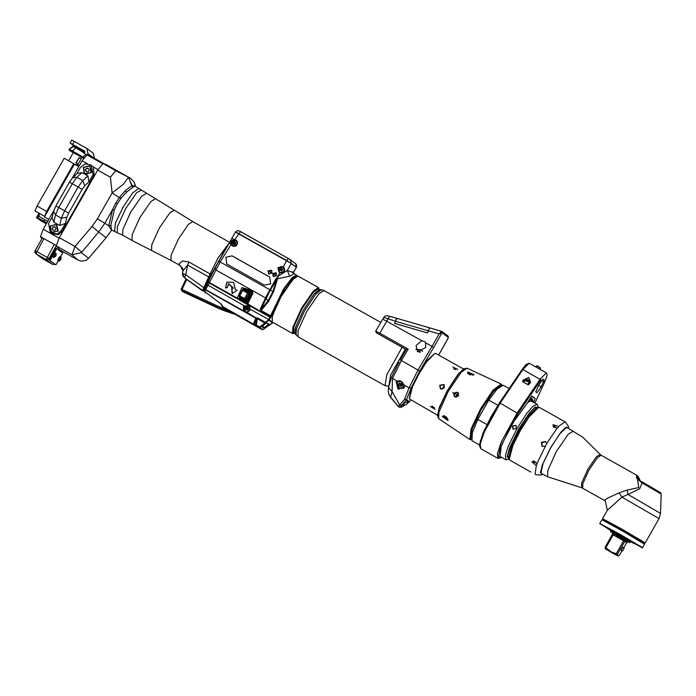 <?xml version="1.0" encoding="UTF-8"?>
<svg xmlns="http://www.w3.org/2000/svg" width="696" height="696" viewBox="0 0 696 696"><rect width="100%" height="100%" fill="white"/><g stroke="black" fill="none" stroke-linecap="round" stroke-linejoin="round"><path stroke-width="1.04" d="M545.882 441.664L541.827 442.778L542.349 446.38M540.862 472.845L541.766 473.558M533.684 460.778L537.155 463.684M568.171 428.197L566.657 427.335L559.697 433.982L550.684 447.754L543.141 463.275L540.914 473.089L542.445 473.933M567.492 427.822L566.422 427.414M557.087 428.257L553.146 426.839M565.648 422.228L539.53 407.508L538.426 407.465L528.969 417.078L520.338 430.589L512.865 445.536L509.272 459.273L509.89 460.204L530.891 472.018M545.133 446.414L542.062 446.18L541.27 442.36L545.612 441.429L546.752 443.57L537.086 463.371L536.825 465.224L536.277 465.633L531.996 461.9L532.266 461.422L537.086 463.371M538.426 407.465L529.943 415.068L519.929 430.372L512.604 445.04L509.272 459.273L505.922 459.804L505.444 455.123L508.332 446.136L516.928 428.623L527.133 412.902L533.04 406.203L537.138 404.324L530.752 400.887L527.62 402.514L511.064 425.326L501.19 446.188L500.059 456.506L505.922 459.804M553.102 424.734L558.497 426.509L558.436 427.179L557.026 428.275L552.859 425.178L553.102 424.734M535.807 474.768L541.123 475.029L542.897 474.193L540.461 472.862L542.262 465.145L550.588 447.676L560.906 432.199L566.318 427.013L568.632 428.458L568.414 426.474L565.604 422.202M508.967 457.011L508.654 456.411M535.659 408.421L536.329 408.378M536.407 408.326L526.95 417.322L518.946 429.858L512.012 443.735L508.967 457.107M538.26 407.517L535.024 407.569L529.204 413.642L518.668 429.65L509.994 447.606L507.61 456.158L509.228 459.108M538.417 407.465L535.111 407.073L529.204 413.207L518.45 429.519L509.62 447.824L507.236 456.498L508.959 459.369M538.339 407.151L537.138 404.324M512.43 426.091L515.927 425.343L516.536 428.405L513.065 429.18L512.43 426.091M533.153 402.088L532.353 399.086L528.838 400.374L527.62 402.514M530.752 400.887L531.596 399.408L532.64 400.191L531.953 401.409M531.135 400.217L532.64 400.191M497.892 405.22L488.757 400.078L496.935 389.247L503.217 385.192L509.194 388.551M499.406 402.984L522.287 369.315L499.354 403.036L484.573 429.632L480.318 441.386L480.057 447.05M524.14 382.556L522.6 381.695L522.966 380.216L528.664 377.415L530.596 382.452L528.308 384.905L524.14 382.556L524.271 381.156M539.896 369.272L540.531 368.158L538.121 366.722L536.399 365.809L535.737 366.966L546.343 372.899L540.235 378.981L517.276 412.772L501.285 441.96L497.396 453.818L498.014 458.394L480.866 448.755L480.257 444.17L484.138 432.32L500.128 403.132L517.955 413.581L500.494 446.841L498.458 456.811L501.746 457.455M544.516 382.487L534.885 403.054L544.516 382.487L540.914 379.798L517.955 413.581M544.194 380.042L542.993 379.146L538.774 385.045L535.781 391.848L536.973 392.744L541.192 386.845L544.194 380.042L542.88 379.303M533.658 402.366L535.154 398.477L531.935 396.076L527.533 402.592M538.617 385.401L541.192 386.845M513.378 426.126L512.848 427.066M513.361 429.362L512.708 427.3L513.526 425.865L516.197 425.569M536.399 365.809L538.399 366.392L540.531 368.158M524.027 382.4L524.941 379.633L525.767 379.19M529.047 380.634L529.291 381.547L526.228 381.399L524.941 379.633M529.291 381.547L527.864 384.088M528.612 383.07L527.986 384.07L526.768 384.035M529.9 383.583L529.012 382.174M524.662 380.26L522.766 380.773M527.986 379.581L528.969 380.451L526.541 380.903L525.967 379.129L527.986 379.581M528.481 380.564L526.541 379.468L526.054 379.92L527.994 381.008L528.481 380.564M527.298 380.825L527.751 379.798M526.254 380.129L526.541 379.468M479.631 445.066L471.958 440.751L472.314 432.773L477.778 419.401L488.757 400.078M486.922 424.543L477.778 419.401M471.357 436.749L470.635 435.531M499.484 386.75L498.066 386.776M499.824 386.471L499.015 386.202M470.644 436.636L471.288 437.184M500.485 385.967L499.545 385.993L492.951 391.926L481.093 409.866L472.245 428.893L470.74 437.192L471.209 438.019M471.253 439.481L470.54 439.272L470.914 431.807L481.467 408.691L495.639 388.281L501.442 384.871L501.764 385.245M467.599 371.908L474.063 374.674L473.306 375.057L467.634 373.352L467.599 371.908M452.792 392.605L458.821 395.972L452.792 392.605M442.264 416.504L443.804 415.712L447.902 419.47L447.989 420.567L442.264 416.504M438.097 416.278L438.689 409.622L447.189 390.874L459.047 373.256L464.719 368.958M470.218 374.944L469.165 374.544M457.742 392.353L453.949 393.336L454.505 396.703M444.744 415.99L446.997 417.791M442.004 389.342L444.361 385.192M455.802 369.698L453.618 368.732M443.883 384.61L440.081 385.593L440.62 388.951M431.946 406.072L434.574 407.943M458.577 394.032L456.994 396.816M458.386 393.249L456.228 397.051M458.098 392.744L455.636 397.068M444.379 387.933L440.429 388.812L439.707 385.306L443.7 384.462L444.379 387.933M463.458 368.976L435.887 353.464L434.913 353.429L426.631 361.85L419.062 373.691L412.502 386.811L409.352 398.869L437.462 415.19M434.957 409.335L430.406 406.429L434.957 409.335M457.629 369.419L452.8 367.01L457.629 369.419M434.913 353.429L427.553 360.084L418.748 373.535L411.38 388.707L409.291 398.556M426.97 360.85L418.609 373.535L411.562 388.22M447.963 338.552L448.25 337.421L442.282 332.958L439.098 333.915L432.007 346.382L433.678 347.469L419.688 371.055L411.284 387.855L406.394 399.965L409.283 402.018M421.872 340.683L416.06 345.52L417.704 351.811L425.665 347.461L425.526 342.736L424.821 341.701L421.872 340.683L382.756 319.081L383.792 317.454M411.284 387.855L409.091 387.829L418.061 369.898L432.007 346.382L425.526 342.736M404.341 385.184L404.42 386.506L404.289 385.149L401.479 381.478L404.42 385.201L401.505 381.365L397.138 381.103L396.128 381.895L398.373 389.264L404.55 386.628L404.42 385.201L409.091 387.829L404.489 399.53L406.394 399.965M404.515 405.168L401.148 407.021L398.678 406.838L389.168 395.215L388.255 391.709L388.568 387.541L392.1 391.665L392.466 378.476L401.435 360.537L419.688 371.055M397.303 381.208L396.398 381.939L397.86 388.786L404.106 387.724L404.55 386.628M403.941 388.02L399.173 388.098L396.537 381.782M401.488 381.408L397.364 381.173L396.398 381.939L398.921 388.403L403.828 388.168L404.428 386.55M398.06 380.93L396.911 381.782M399.173 387.994L396.798 381.904L401.427 381.686L403.793 387.768L399.173 387.994M403.889 387.646L404.359 386.933M402.01 384.984L400.783 383.47L399.069 383.331L398.582 384.697L399.808 386.202L401.522 386.341L402.01 384.984M399.808 386.202L400.739 385.097L401.931 385.192M398.582 384.697L399.513 383.592L400.739 385.097M406.681 399.556L404.489 399.53L399.713 404.95L401.522 405.437L406.681 399.556M408.787 402.358L410.71 400.139M407.412 403.262L409.196 402.053M407.473 401.592L404.446 403.236L402.68 405.385L403.741 405.002M438.689 355.038L448.224 337.96M448.25 337.421L447.954 335.959L448.424 336.707L448.059 338.43L440.176 352.315M442.282 332.958L441.595 331.305L439.098 333.915L428.171 330.748L429.615 327.825L441.551 331.296M433.678 347.469L441.638 333.462L440.751 332.096M429.632 327.833L427.501 332.923L428.171 330.748L395.441 321.256L394.789 323.431L427.509 332.923L394.632 323.388L395.285 321.213L383.722 317.385L385.079 316.054L386.959 315.645L396.703 318.29L395.285 321.213M422.672 351.323L420.915 349.844L415.816 349.262M415.851 349.401L420.828 349.879L422.568 351.384M420.393 352.246L419.662 351.271L417.748 350.975L417.278 351.541M417.748 350.975L417.496 351.689M419.662 351.271L419.296 352.289M400.165 359.989L406.325 349.601L379.363 334.419L379.816 333.201L375.683 331.079L382.756 319.081M379.363 334.419L376.379 332.801L375.683 331.079M406.255 349.67L376.379 332.801M388.568 387.541L391.596 377.049L398.773 362.32L400.017 362.981M406.307 349.583L408.187 349.157L401.435 360.537L400.122 360.006L406.307 349.583M390.534 397.346L392.1 391.665L399.713 404.95L398.382 406.56L390.534 397.338M318.785 289.423L318.194 288.248L313.226 291.424L301.62 308.345L293.225 326.911L292.955 332.888L294.356 332.845M298.097 276.121L318.55 287.622L319.186 289.527M294.66 333.132L292.598 333.523L292.868 327.372L301.507 308.276L313.444 290.885L318.55 287.622M298.01 276.06L292.903 279.322L280.966 296.722L272.327 315.819L272.249 322.074M396.807 318.342L389.56 316.219L379.816 333.201L408.187 349.157M429.571 327.816L396.894 318.333L395.441 321.256M467.93 373.691L468.077 372.925L473.132 374.822L472.793 375.161M453.644 393.101L457.568 392.205L458.22 395.659L454.323 396.572L453.644 393.101M447.745 419.027L447.615 419.74L443.387 416.391L444.196 415.79M271.875 317.541L280.218 296.653L294.034 278.156M262.288 325.98L264.367 327.538L268.7 324.397L266.638 322.848L261.713 326.494L264.028 328.225L264.184 327.625M266.638 322.848L269.387 324.362L264.463 328.007M269.178 325.102L262.836 329.617L259.808 327.346L269.239 319.925L272.928 322.683L272.588 323.048L268.447 319.908L269.935 317.15L239.52 300.167L237.136 298.184L241.912 287.622L248.489 289.475L252.43 291.702L252.926 293.294L247.619 304.074L247.045 304.282L246.41 303.038L237.11 297.879M297.009 276.034L293.242 277.565L284.577 288.64L270.561 317.385L269.239 319.925L268.613 319.699M293.233 272.98L296.444 267.334L291.276 263.453L287.283 270.483L277.852 276.329L278.043 276.877L276.121 278.444L265.489 297.862L260.365 308.789L260.8 310.868L268.543 301.464L273.537 291.841L278.061 277.139L270.318 290.136L260.948 309.268L260.983 310.407L270.544 315.784L283.455 289.153L292.32 277.443L296.574 275.077L297.288 275.964M292.851 272.458L287.283 270.483L289.719 276.225L277.713 278.757L276.121 278.444M235.518 232.09L291.276 263.453M220.971 304.265L221.598 305.553L221.093 303.935L205.494 292.172L204.459 289.867L204.798 289.205M249.438 293.32L243.574 289.614L249.725 293.173M240.007 297.931L240.007 297.105M222.511 306.823L234.839 314.131M205.529 293.042L204.45 289.954M205.12 290.641L220.197 261.948L230.881 244.775L230.898 241.147L234.717 239.285L230.881 244.775L231.411 241.46L234.073 239.641L236.292 240.294L237.171 244.688L232.186 245.775L231.237 244.644M208.426 281.602L208.13 282.124L209.061 282.907L238.032 299.202L237.223 297.949L241.912 287.622M208.513 281.419L209.287 282.515L237.284 298.123M231.298 243.295L232.42 245.932M236.501 240.468L233.656 240.137M233.351 246.332L232.655 245.905M236.544 240.703L237.153 241.251M233.891 246.419L232.568 245.845L231.733 241.669L236.466 240.633L237.388 241.738M233.195 243.765L234.326 244.4L235.448 243.73L235.448 242.417L234.317 241.782L233.195 242.46L233.195 243.765M233.195 242.46L233.36 243.861M234.317 241.782L233.36 242.591M235.448 242.452L234.491 241.912M284.821 271.518L284.333 271.249L282.637 272.632L279.792 272.919L277.913 267.595L283.472 266.446L284.821 271.518L279.792 272.919L277.852 276.329M232.046 255.858L225.809 257.242L226.748 263.958L264.428 285.195L270.666 283.811L269.726 277.095L232.046 255.858L225.878 257.259L226.774 263.975M286.7 260.756L283.307 266.759L284.342 271.249M284.333 271.257L279.966 272.641L279.139 272.188L278.261 267.795L283.246 266.707L284.673 269.152L284.333 271.257M283.455 266.881L280.61 266.551M278.252 269.709L279.374 272.345M280.314 272.745L279.609 272.319M283.498 267.116L284.168 267.743M281.001 272.858L279.522 272.258L278.678 268.082L283.42 267.046L284.255 271.223L282.95 272.501M280.149 270.178L281.271 270.814L282.402 270.144L282.402 268.83L281.271 268.195L280.14 268.874L280.149 270.178M280.14 268.874L280.314 270.274M281.271 268.195L280.314 269.004M282.402 268.865L281.445 268.325M260.365 308.789L260.948 309.268L267.96 300.994L272.893 291.493L273.537 291.841M233.412 288.266L231.698 287.309L232.151 293.599L237.084 290.336L235.37 289.371L233.569 282.419L227.009 282.089L225.443 288.057L227.453 287.483L228.593 283.759L233.604 288.127L228.401 283.898M247.924 290.067L251.787 292.207L251.213 292.781L242.017 287.692L251.848 292.25L247.193 303.238L246.428 303.456L238.232 298.854M249.716 293.869L246.488 300.75L249.855 294.034L249.455 292.625L243.565 289.362L242.278 289.84L241.408 291.694M239.563 296.774L239.041 296.748L239.45 298.158L245.34 301.42L246.619 300.942L249.855 294.034M248.02 290.119L248.489 289.475M251.961 292.337L252.926 293.294M270.561 317.385L246.41 303.038L251.213 292.781L251.995 292.981L247.445 303.421L248.124 303.552M258.755 327.694L234.796 314.131L262.227 329.652L255.606 324.893L256.476 318.716L256.076 317.924L244.131 310.581L244.096 305.744L250.212 309.189L249.82 310.407L246.775 312.695L243.678 310.955L243.365 306.771L244.096 305.744L206.843 284.551L214.69 268.482M246.593 304.143L246.732 303.691L239.659 299.715L239.52 300.167M256.18 325.693L254.023 324.066L256.415 318.951L257.25 318.707L264.785 322.944L268.447 319.908M257.581 318.011L256.476 318.716L256.076 317.924L257.581 318.011L266.142 322.692M257.215 319.012L256.38 325.128L259.399 326.833L259.808 327.346L259.199 327.39L264.785 322.944L265.193 323.466M254.214 324.658L222.685 306.936L221.606 305.57M258.764 327.694L262.227 329.652M272.98 322.613L269.291 325.041M239.929 297.784L243.609 299.924M234.935 314.122L233.221 312.887M186.78 279.444L182.047 289.414L181.195 289.066L181.708 290.536L218.579 307.728L233.447 313.009M218.927 306.605L182.047 289.414L181.708 290.536L182.474 291.554L219.336 308.737L218.579 307.728L218.927 306.605L228.21 310.068M234.117 314.053L225.356 311.138L224.434 310.051L224.66 308.885M239.963 297.201L239.52 296.861L239.789 297.81L245.688 301.072L246.619 300.942M249.533 292.92L249.725 293.842M242.965 289.675L243.565 289.362M245.34 301.42L245.679 301.072L239.789 297.81L239.45 298.158M255.806 325.484L222.772 306.579L221.754 304.874M244.4 305.97L248.62 305.683L249.968 309.102L249.62 310.19L246.941 312.165L245.488 311.886M206.843 284.594L205.059 288.527L205.616 289.536L243.678 310.955L244.131 310.581M244.157 309.076L245.262 311.704M249.072 306.092L246.515 305.927M246.123 312.069L245.514 311.686M246.48 312.139L245.427 311.625L244.583 307.458L249.316 306.423M246.045 309.555L247.176 310.19L248.307 309.511L248.307 308.206L247.176 307.571L246.045 308.241L246.045 309.555M246.045 308.241L246.219 309.65M247.176 307.571L246.219 308.371M248.307 308.232L247.35 307.693M225.443 288.057L227.427 287.396M227.114 282.019L225.626 287.909M232.151 293.599L237.066 290.328M231.907 287.422L232.342 293.451M271.91 270.7L268.282 271.022L271.431 270.335L271.997 273.119L268.839 273.806L269.317 274.172M268.369 271.075L271.823 273.015L268.369 271.075M276.512 273.284L272.875 273.615L273.432 276.399L276.59 275.703L276.034 272.928M276.025 272.919L272.867 273.615L273.911 276.756M269.752 277.121L232.099 255.893M248.298 292.468L243.443 289.78L242.669 290.415L247.532 293.112L244.54 298.61L239.676 295.922L242.669 290.415L242.26 290.128L239.276 295.626L242.278 290.119L243.435 289.78L242.26 290.128M239.929 297.775L244.305 300.307M245.123 300.072L245.975 301.142M245.096 300.568L243.539 299.384M248.933 295.53L246.506 299.802L245.497 300.263L243.53 299.393M245.497 300.263L239.937 297.262M249.507 293.364L248.315 292.477L248.629 293.651L247.532 293.112L248.307 292.477L243.443 289.78M244.47 299.489L245.645 299.15L244.54 298.61L244.47 299.489M241.138 297.949L239.52 296.74L239.276 295.643M44.701 219.579L43.622 221.693L36.47 217.665L38.985 213.237M44.692 219.571L43.613 221.685L46.554 223.399M75.742 164.917L76.021 164.439L78.709 165.605M46.38 223.712L39.028 219.579L46.293 223.868M46.319 223.816L39.994 220.162L46.354 223.747M47.754 221.293L39.072 216.412L39.35 213.446L34.957 210.905L37.045 206.025L64.162 158.279L78.796 166.64M43.813 221.128L37.645 217.665L39.15 215.012M68.66 160.802L73.289 152.65M78.561 165.865L76.021 164.439M37.645 217.665L37.453 218.222M36.47 217.665L46.415 223.642M39.02 219.44L45.423 223.042L39.046 219.362M38.045 218.709L44.457 222.32L38.071 218.631M46.258 223.181L46.806 222.955M46.867 222.85L43.822 221.137M93.56 157.792L87.966 153.607L82.154 160.741L72.375 177.95M53.705 210.81L43.248 229.219L40.472 236.631L41.882 238.815M84.938 151.276L70.113 142.984L75.516 147.039L84.808 152.354M87.966 153.607L86.93 148.483L93.281 153.233L94.369 158.253M87.244 154.869L90.062 155.826L104.069 163.708M35.096 250.908L35.627 253.544L42.439 258.616L52.826 264.454L46.214 259.512L54.332 244.392L42.473 237.832M54.332 244.392L56.141 245.444M35.174 250.682L49.068 258.494L56.228 245.897L59.308 237.649L97.701 170.076L103.025 163.508L106.044 164.491L129.395 177.628M85.556 174.626L84.277 173.904L83.302 167.371L89.732 165.787L91.689 172.086L85.556 174.626L87.853 175.923L89.001 181.856L93.107 174.626L91.185 165.109L93.429 167.084L94.012 175.296L62.188 231.324L58.368 234.63L51.391 233.691L50.477 233.012L57.455 233.952L61.283 230.646L62.188 231.324M91.185 165.109L85.364 163.83L80.388 167.466L76.699 173.965M89.001 181.856L84.712 185.78L82.145 189.373L68.617 213.185L66.79 217.335L65.389 223.416L61.283 230.646M52.287 216.943L48.563 223.494L50.477 233.012M87.853 175.923L82.702 180.638L76.838 177.332L72.723 177.611L77.317 173.4L81.98 172.617L84.277 173.904M65.389 223.416L59.682 225.504L53.818 222.198L52.122 217.665M51.652 232.821L49.868 226.191L56.498 224.295L58.281 230.924L51.652 232.821M56.828 224.921L57.742 231.255L51.347 232.212L50.46 225.904L56.333 224.59L57.69 231.22L51.347 232.212M56.028 228.523L55.054 226.844L53.096 226.879L52.122 228.593L53.096 230.28L55.054 230.245L56.028 228.523M52.122 228.593L53.27 230.272M53.096 226.879L52.417 228.819M55.184 227.07L53.392 227.096M90.045 166.396L90.924 172.712L84.581 173.704L83.694 167.397L89.567 166.083L90.097 166.44L90.976 172.747L84.608 173.73M89.271 170.024L88.288 168.336L86.33 168.371L85.356 170.085L86.339 171.773L88.288 171.738L89.271 170.024M85.356 170.085L86.504 171.773M86.33 168.371L85.651 170.311M88.418 168.562L86.626 168.589M59.308 237.649L75.029 246.497L71.975 254.753L56.228 245.897L59.873 249.89L77.917 260.043L81.58 261.217L86.034 260.374L88.549 258.39L106.157 237.71L98.658 232.038L81.467 252.622L71.975 254.753L77.917 260.043M58.212 260.922L55.976 264.863L48.868 259.756L55.628 247.863L62.736 252.961L60.578 256.754M50.042 260.417L56.802 248.524M56.028 248.742L49.633 259.538L56.028 248.742M55.976 264.863L48.868 259.756M49.294 262.314L42.099 258.251L49.294 262.314M44.344 258.616L37.158 254.553L44.344 258.616M60.508 260L58.995 261.052L57.69 260.626L58.516 258.277L60.039 256.45L61.213 258.39L59.238 260.974L61.152 257.598L60.944 259.234M55.567 256.302L54.053 257.355L52.739 256.928L53.566 254.579L55.088 252.752L56.263 254.692L54.288 257.276L56.202 253.901L56.002 255.528M58.429 261.043L60.778 256.868M53.479 257.346L55.828 253.17M81.467 252.622L88.549 258.39M97.701 170.076L110.412 177.228L115.745 170.659L128.516 177.202L123.418 184.196L112.108 192.983L110.412 177.228L115.745 170.659L128.482 177.184L131.788 185.675L125.358 190.652L119.738 197.003L115.762 203.101L112.569 209.6L108.733 225.869L104.818 223.242L98.658 232.038L92.072 226.487L75.029 246.497L81.623 252.039M128.516 177.202L132.675 187.32L126.35 192.331L121 198.247L117.18 203.928L114.266 210.079L110.855 225.487L108.733 225.869L111.386 229.932M110.855 225.487L111.499 229.741M128.255 177.045L131.379 178.924L134.154 182.082L135.233 186.276L134.998 184.188M134.989 186.136L131.979 185.536L132.658 187.337M134.902 186.11L132.675 187.32M134.92 183.918L135.215 185.414M182.961 270.805L179.133 263.601L182.813 261.009L188.929 262.027L210.14 273.954L202.319 290.745L185.145 278.252L185.997 278.896L181.204 289.049M204.755 289.249L203.624 291.128L204.511 288.161L211.253 274.355L225.487 248.977M210.183 277.895L211.375 275.433M211.967 274.198L223.103 253.1M203.667 291.163L202.319 290.745M86.582 154.921L83.772 153.103L84.407 153.05M84.286 153.016L75.786 147.778L71.731 151.719L83.59 158.383L69.487 150.519L69.008 149.405L73.698 146.464M86.052 154.26L83.094 157.026L69.583 149.379L69.156 150.275L71.731 151.719M82.772 157.879L83.094 157.026L84.033 157.731M188.929 262.027L187.581 265.08L182.917 271.005L182.517 273.38L183.005 270.187L182.526 268.343L179.585 265.22L179.133 263.601M182.517 273.441L184.144 277.521L182.648 275.364L182.517 273.38L185.754 274.79L184.397 277.704L203.624 291.128M126.35 192.331L125.358 190.652L119.738 197.003L121 198.247M86.93 148.483L71.845 140.053M84.825 151.189L84.242 153.338M79.3 165.752L77.708 164.848L81.91 157.444M77.708 164.848L79.187 165.952M77.178 147.822L73.358 144.968L76.804 146.917L80.623 149.77L77.178 147.822L77.43 147.378M76.064 162.681L78.074 164.204M76.134 163.055L79.283 157.688M76.012 162.603L79.161 157.679M73.75 163.673L46.623 211.419L44.457 216.917L48.833 219.379M74.42 164.169L44.457 216.917M638.467 479.909L636.431 477.221L637.632 479.744L638.737 487.592L627.061 490.097L619.075 492.846L607.208 498.301L604.572 500.372M601.205 455.297L637.118 475.464L636.344 475.055L636.527 476.673L636.944 475.385L638.667 477.343L640.311 480.936L637.797 478.674L638.284 477.056L637.118 475.464L638.667 477.343L637.806 475.942M636.431 477.221L636.527 476.673L637.841 478.161M638.101 476.203L639.694 479.553M639.746 479.675L639.615 479.187M619.075 492.846L621.937 497.127L607.356 510.246L605.268 500.842L604.424 500.293M627.061 490.097L627.983 494.456L621.937 497.127L659.016 518.616L660.495 513.396L627.983 494.456L639.711 488.766L642.069 482.911L638.476 479.918L658.216 491.541M638.188 479.718L637.632 479.744L638.084 480.101M660.495 513.396L661.2 494.09L642.069 482.911L643.208 482.537L638.258 479.77M642.608 542.132L604.589 520.826L602.527 518.737L622.215 529.273L644.888 542.68L644.392 543.185L642.33 542.271M602.745 519.529L621.728 529.665L644.392 543.185M642.547 542.167L623.538 530.743L604.563 520.591M602.179 519.834L623.659 531.405L644.505 544.15L623.546 531.605L602.179 519.834M610.879 530.604L599.822 523.496L621.11 534.937L642.182 547.439L630.715 541.871M599.909 523.818L620.588 534.911L642.156 547.822M633.952 543.071L607.947 528.368L633.952 543.071M637.562 545.168L634.9 543.593L637.562 545.168M605.276 527.011L602.623 525.428L605.276 527.011M611.079 530.248L630.915 541.523M631.002 541.366L630.533 542.184L610.697 530.918L611.166 530.091M627.94 542.001L612.454 533.214M623.677 547.804L626.548 542.75L628.175 542.071M626.548 542.75L624.782 541.427L626.678 540.931L613.924 533.684L613.472 534.511L612.532 534.015L612.141 532.788M613.924 533.684L611.949 532.64M625.095 541.079L623.773 540.305L623.868 539.278M622.015 550.727L619.336 555.443L618.109 555.982M613.454 553.598L605.285 548.787L605.155 547.134L611.358 552.032L617.57 554.129L617.97 555.991L613.454 553.598M612.532 534.015L605.155 547.134M623.773 540.305L623.633 540.748L613.185 534.867L613.472 534.511M624.782 541.427L617.57 554.129M623.633 540.748L616.421 553.451M621.154 550.249L622.807 547.317M611.358 552.032L617.709 555.773M613.185 534.867L605.972 547.569M605.268 548.761L609.8 551.154M612.845 553.068L610.383 551.676L612.845 553.068M622.529 551.014L624.182 548.091L622.537 551.023L620.98 550.144M536.277 465.633L535.163 474.315M558.497 426.509L564.978 421.837M546.752 443.57L557.026 428.275M540.914 379.798L522.313 369.245L526.115 364.469L529.204 363.251L523.087 369.341L500.128 403.132L499.354 403.036L490.81 417.043L482.972 433.382L479.84 443.404L479.622 446.145L480.866 448.755M546.343 372.899L547.117 374.787L546.908 376.162L544.568 382.374M533.179 401.453L533.936 401.879M531.396 396.363L535.154 398.477M438.68 418.644L469.861 439.567L471.053 429.101L480.701 408.674L493.064 390.125L501.233 384.088M467.025 368.219L463.684 368.837L457.881 374.552L447.345 390.543L439.394 407.351L437.453 415.495L438.663 418.627L438.959 411.988L448.146 391.509L461.17 372.282L467.025 368.219L501.12 384.009L501.981 385.166M406.647 399.661L409.439 401.749M438.663 355.03L440.15 352.306M398.808 362.329L391.596 377.049L392.466 378.476L397.338 381.199L399.478 380.834L401.505 381.365M400.792 406.751L401.522 405.437M447.954 335.959L441.986 331.496M398.382 406.56L401.148 407.021M388.873 386.036L390.578 375.118L405.316 349.122M402.149 347.295L386.872 374.596L384.992 385.671L297.853 336.647L298.132 330.461L306.814 311.269L318.82 293.773L323.953 290.493L321.334 289.719L315.862 293.973L304.665 310.651L296.6 328.39L295.939 334.889M324.04 290.554L380.764 322.448M298.053 336.751L294.974 333.523L295.626 327.216L303.473 309.964L314.357 293.747L319.681 289.597L321.334 289.719M293.842 332.479L293.947 326.598L302.081 308.606L313.33 292.207L318.142 289.136L319.681 289.597M318.229 289.188L316.81 288.388M260.8 310.868L270.37 316.245L271.318 315.68M296.574 275.077L294.13 273.702L289.719 276.225M296.383 267.273L293.181 272.928M235.648 231.899L286.63 260.461L296.191 267.125M295.609 263.593L296.339 267.012L296.679 265.541L295.844 263.784L288.309 258.468L290.528 259.791L291.102 263.34M239.189 230.889L288.301 258.46L286.526 260.661M288.292 258.46L240.564 231.603L234.717 239.659M205.494 292.172L205.181 292.781L204.459 289.867L205.033 288.692M253.257 324.136L255.928 318.281L205.468 289.893L204.815 289.118L208.139 282.167M214.812 268.343L216.004 270.022L265.489 297.862L268.543 301.464M218.57 261.096L272.893 291.493L276.756 278.896M228.871 243.278L231.002 244.07M230.898 241.147L231.411 241.46M231.855 238.223L234.073 239.641M235.596 243.809L233.047 242.373L235.596 243.809M272.249 273.241L267.751 270.709L272.249 273.241M276.851 275.825L272.353 273.293L276.851 275.825M282.55 270.222L280.001 268.786L282.55 270.222M270.814 316.871L270.135 316.741L270.37 316.245L271.048 316.375M251.978 292.346L252.43 291.702M248.62 305.683L249.699 307.049L249.96 309.111L269.3 319.812M222.772 306.579L222.824 307.032M269.082 324.675L268.813 324.301M268.7 324.397L268.934 324.023M264.358 327.529L268.943 324.031M264.028 328.225L263.349 327.277M222.581 306.875L221.954 305.535M221.398 304.892L221.093 303.935M249.82 310.407L246.915 312.156M248.455 309.598L245.897 308.163L248.455 309.598M268.691 273.841L272.005 273.11L268.682 273.841L268.099 270.909L271.423 270.187L272.014 273.11L271.423 270.187M268.273 271.031L268.839 273.806L268.273 271.022M273.284 276.425L276.608 275.703L273.284 276.425L272.693 273.502L276.016 272.771L276.608 275.694L276.016 272.771M273.119 273.745L276.251 275.503L273.119 273.745M246.506 299.802L245.645 299.15L248.629 293.651L249.507 294.304M102.59 163.63L86.939 154.825M42.508 237.78L40.472 236.631M42.473 237.78L35.017 250.925L34.861 252.387L35.844 253.683L43.961 238.563M43.248 229.219L59.056 238.11M97.953 169.633L93.429 167.084M87.4 163.691L82.154 160.741M93.107 174.626L94.012 175.296M69.426 182.213L72.271 183.709L76.838 177.332L81.98 172.617M84.712 185.78L82.702 180.638L78.143 187.015L72.271 183.709L58.742 207.53L64.615 210.827L61.37 218.196L59.682 225.504M82.145 189.373L78.143 187.015L64.615 210.827L68.617 213.185M66.79 217.335L61.37 218.196L55.497 214.89L58.742 207.53L55.845 205.99L53.609 211.21L55.497 214.89L53.818 222.198M55.898 206.033L69.382 182.169L72.723 177.611M62.579 251.413L62.014 252.413L62.614 251.43M49.32 258.964L46.214 259.512L35.844 253.683L42.439 258.616L52.818 264.454L55.001 264.306M60.674 259.347L60.021 258.982M55.723 255.65L55.071 255.284M120.782 198.525L112.108 192.983L97.388 218.901L104.818 223.242L112.569 209.6L114.266 210.079M97.388 218.901L92.072 226.487M115.745 170.659L103.025 163.508M138.852 188.32L132.579 192.922L123.018 207.208L115.406 223.242L114.544 231.568M115.762 203.101L117.18 203.928M128.36 177.089L132.858 187.172M111.812 230.037L117.276 232.769L117.328 226.792L125.602 208.669L136.712 192.67L141.34 190.06M146.256 193.471L141.532 196.376L130.691 212.184L122.844 229.532L122.679 235.17L117.259 232.769M122.766 235.213L131.962 240.398L132.127 234.752L139.974 217.404L150.814 201.596L155.46 198.638L135.041 186.171M132.057 240.442L151.589 250.447L151.719 244.905L159.419 227.984L169.876 212.846L174.235 210.192L155.539 198.691M174.27 210.209L192.775 221.598L188.468 224.347L178.402 239.024L171.112 255.136L170.964 260.374L151.589 250.447M171.042 260.408L179.664 265.263M192.853 221.641L229.428 242.217M228.279 244.174L218.005 257.964L210.14 273.954L211.253 274.355M209.853 277.521L187.581 265.08L185.754 274.79L204.511 288.161M72.593 144.307L74.281 141.331M34.957 210.905L44.544 216.299M37.045 206.025L46.623 211.419M547.648 476.856L547.726 470.627L556.322 451.626L568.197 434.313L573.365 431.129M566.735 427.387L582.943 437.366L600.335 454.558L596.655 456.506L588.007 468.956L581.569 483.059L581.665 487.731L547.543 476.803L541.001 473.123M582.752 488.096L582.804 483.633L588.973 470L597.49 457.577L601.135 455.254L600.326 454.558M626.678 540.931L628.262 542.114M530.23 397.894L532.353 399.086M529.204 363.251L535.555 366.827M501.842 457.507L498.014 458.394M528.969 380.451L529.195 380.851M525.967 379.129L525.515 379.233M409.352 398.869L409.204 398.295M399.034 407.108L401.07 407.299L404.576 405.176M407.386 403.323L410.753 400.165M441.977 331.496L396.894 318.333M384.992 385.671L388.838 386.202M294.974 333.523L292.45 331.696M407.351 401.218L407.447 403.149L406.386 404.637L404.48 405.168L403.045 404.628M272.153 322.022L292.694 333.584M469.861 439.567L471.296 439.707M294.13 273.702L292.555 271.692M214.699 268.473L235.587 231.846L237.736 230.524L240.564 231.603M232.194 245.775L235.405 246.201L236.901 245.088L237.606 243.295L236.292 240.294M279.148 272.188L279.966 272.632M272.58 323.066L262.836 329.617M182.474 291.554L181.125 289.214L186.006 278.879M219.336 308.737L225.356 311.138M263.697 327.529L261.957 326.233M245.679 301.072L246.488 300.75M249.96 309.111L249.62 310.19M244.261 300.289L243.878 300.002M53.609 211.21L52.113 217.7M52.818 264.454L55.036 264.332M106.157 237.71L111.717 229.993M69.426 150.475L69.008 149.405L72.976 146.282L76.177 147.856M76.203 147.865L84.555 152.789M70.113 142.984L71.801 140.009M81.171 158.749L79.274 157.679M605.259 500.833L581.665 487.731M661.2 494.09L660.313 492.481L643.208 482.537M645.183 542.967L659.016 518.616M602.527 518.737L607.356 510.246M599.822 523.496L601.857 519.921M642.478 547.726L644.505 544.15M631.49 541.706L610.618 529.856M610.705 532.057L610.697 530.918M629.549 542.758L630.533 542.184M624.182 548.091L622.633 547.221"/></g></svg>

